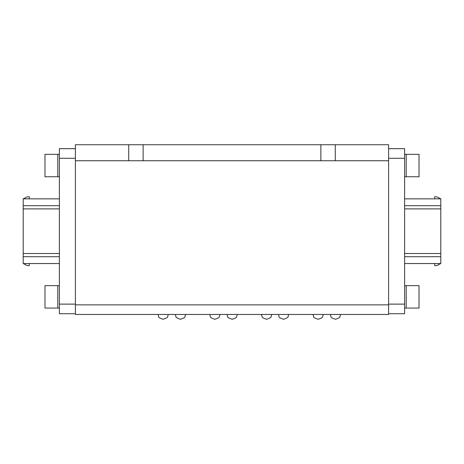 <?xml version="1.0" encoding="UTF-8"?>
<svg xmlns="http://www.w3.org/2000/svg" width="464" height="464" viewBox="0 0 464 464"><rect width="100%" height="100%" fill="white"/><g stroke="black" fill="none" stroke-linecap="round" stroke-linejoin="round"><path stroke-width="0.7" d="M388.6 160.747L388.6 314.464L75.4 314.464L75.4 144.733L388.6 144.733L388.6 160.747L335.281 160.747L335.281 144.733M335.281 160.747L143.132 160.747L143.132 144.733M75.4 160.747L143.132 160.747M320.868 160.747L320.868 144.733M128.719 160.747L128.719 144.733M404.614 285.638L406.215 285.638L406.215 308.055L419.021 308.055L419.021 285.638L406.215 285.638L406.215 308.055L404.614 308.055M404.614 154.338L406.215 154.338L406.215 176.755L419.021 176.755L419.021 154.338L406.215 154.338L406.215 176.755L404.614 176.755M59.386 308.055L57.785 308.055L57.785 285.638L44.979 285.638L44.979 308.055L57.785 308.055L57.785 285.638L59.386 285.638M59.386 176.755L57.785 176.755L57.785 154.338L44.979 154.338L44.979 176.755L57.785 176.755L57.785 154.338L59.386 154.338M23.275 263.546L27.364 265.628L23.2 263.546L23.2 208.893L59.386 208.893M29.284 198.853L29.284 196.771L27.364 196.771L23.2 198.853L23.2 208.893M75.4 313.728L59.386 313.728L59.386 148.671L75.4 148.671M59.386 198.853L23.2 198.853M59.386 263.546L23.2 263.546M29.284 263.546L29.284 265.628L27.364 265.628M27.364 196.771L23.275 198.853M440.725 198.853L436.636 196.771L440.8 198.853L440.8 253.506L404.614 253.506M434.716 263.546L434.716 265.628L436.636 265.628L440.8 263.546L440.8 253.506M388.6 148.671L404.614 148.671L404.614 313.728L388.6 313.728M404.614 263.546L440.8 263.546M404.614 198.853L440.8 198.853M434.716 198.853L434.716 196.771L436.636 196.771M436.636 265.628L440.725 263.546M388.6 304.854L75.4 304.854M75.4 304.117L59.386 304.117M59.386 158.282L75.4 158.282M59.386 205.691L23.2 205.691M59.386 253.506L23.2 253.506M59.386 256.708L23.2 256.708M388.6 158.282L404.614 158.282M404.614 304.117L388.6 304.117M404.614 256.708L440.8 256.708M404.614 208.893L440.8 208.893M404.614 205.691L440.8 205.691M330.316 314.464L330.936 316.605C330.629 317.312 332.131 318.2 335.437 319.267L335.449 319.267C338.749 318.2 340.251 317.312 339.944 316.605L340.564 314.464M313.02 314.464L313.641 316.605C313.333 317.312 314.836 318.2 318.147 319.267C321.453 318.2 322.956 317.312 322.654 316.605L323.269 314.464M278.435 314.464L279.055 316.605C278.748 317.312 280.25 318.2 283.562 319.267L283.568 319.267C286.868 318.2 288.37 317.312 288.063 316.605L288.683 314.464M261.464 314.464L262.079 316.605C261.777 317.312 263.279 318.2 266.585 319.267C269.897 318.2 271.399 317.312 271.092 316.605L271.713 314.464M227.035 314.464L227.656 316.605C227.348 317.312 228.851 318.2 232.162 319.267C235.468 318.2 236.971 317.312 236.663 316.605L237.284 314.464M209.745 314.464L210.36 316.605C210.059 317.312 211.561 318.2 214.867 319.267L214.878 319.267M219.988 314.464L219.373 316.605C219.675 317.312 218.173 318.2 214.867 319.267M175.317 314.464L175.937 316.605C175.63 317.312 177.132 318.2 180.438 319.267L180.45 319.267C183.75 318.2 185.252 317.312 184.945 316.605L185.565 314.464M158.021 314.464L158.642 316.605C158.334 317.312 159.836 318.2 163.148 319.267L163.137 319.267M168.27 314.464L167.655 316.605C167.956 317.312 166.454 318.2 163.148 319.267L163.16 319.267"/></g></svg>
